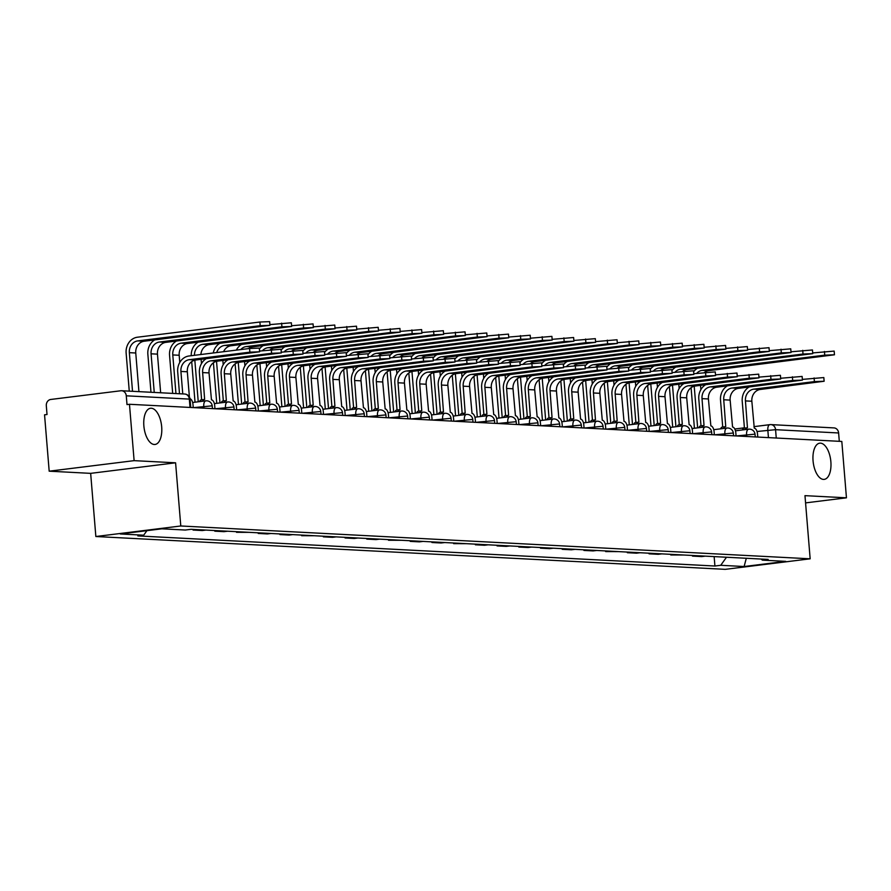<?xml version="1.0" encoding="UTF-8"?>
<svg xmlns="http://www.w3.org/2000/svg" width="891" height="891" viewBox="0 0 891 891"><rect width="100%" height="100%" fill="white"/><g stroke="black" fill="none" stroke-linecap="round" stroke-linejoin="round"><path stroke-width="1.34" d="M813.06 460.814A18.243 8.81 -97.1 0 1 819.72 443.183A18.243 8.81 -97.1 0 1 830.869 461.75A18.243 8.81 -97.1 0 1 824.208 479.38A18.243 8.81 -97.1 0 1 813.06 460.814M143.863 425.909A18.243 8.81 -97.1 0 1 150.534 408.267A18.243 8.81 -97.1 0 1 161.683 426.834A18.243 8.81 -97.1 0 1 155.023 444.464A18.243 8.81 -97.1 0 1 143.863 425.909M134.118 460.647L49.183 471.183L90.659 473.355L95.849 536.516L725.241 569.349L810.164 558.813L180.784 525.98L175.594 462.808L134.118 460.647L129.473 404.28L841.817 441.446L846.45 497.813L804.974 495.652L810.164 558.813M49.183 471.183L44.55 414.816L47.023 414.515L46.31 405.728A5.702 4.967 -87 0 1 50.787 399.458L120.864 390.759A5.702 4.967 -87 0 1 121.622 390.737L184.671 394.022A5.702 4.967 93 0 1 189.326 399.101L126.277 395.816A5.702 4.967 -87 0 0 121.622 390.737M769.679 424.695L753.942 426.644L769.913 424.639A5.702 2.751 82.9 0 1 770.147 424.639A5.702 4.967 93 0 1 770.915 424.606L833.965 427.903A5.702 4.967 93 0 1 838.62 432.97L775.571 429.685L757.038 431.489M839.3 441.312L838.62 432.97M805.564 502.892L846.45 497.813M126.277 395.816L127.001 404.592L129.473 404.28M193.046 529.41L193.091 530.045L202.279 530.535L205.91 530.078M196.722 529.599L193.091 530.045M214.753 530.546L214.809 531.181L223.997 531.66L227.628 531.214M218.44 530.735L214.809 531.181M236.471 531.671L236.516 532.317L249.335 532.35M240.147 531.86L236.516 532.317M258.178 532.807L258.234 533.453L267.423 533.932L271.053 533.475M261.865 532.996L258.234 533.453M279.897 533.943L279.941 534.578L289.13 535.057L292.76 534.611M283.572 534.132L279.941 534.578M301.603 535.068L301.659 535.714L314.478 535.747M305.29 535.268L301.659 535.714M323.322 536.204L323.366 536.85L332.555 537.329L336.185 536.872M326.997 536.393L323.366 536.85M345.029 537.34L345.084 537.975L354.273 538.465L357.904 538.008M348.715 537.529L345.084 537.975M366.747 538.476L366.791 539.111L375.98 539.59L379.611 539.144M370.422 538.665L366.791 539.111M388.454 539.601L388.509 540.247L401.329 540.28M392.14 539.79L388.509 540.247M410.172 540.737L410.216 541.383L419.405 541.862L423.036 541.405M413.847 540.926L410.216 541.383M431.879 541.873L431.935 542.508L441.123 542.987L444.754 542.541M435.565 542.062L431.935 542.508M453.597 542.998L453.642 543.644L466.461 543.677M457.272 543.198L453.642 543.644M475.304 544.134L475.36 544.78L484.548 545.259L488.179 544.802M478.99 544.323L475.36 544.78M497.022 545.27L497.067 545.905L506.255 546.383L509.886 545.938M500.697 545.459L497.067 545.905M518.729 546.406L518.785 547.041L527.973 547.519L531.593 547.074M522.416 546.595L518.785 547.041M540.447 547.531L540.492 548.177L549.68 548.656L553.311 548.199M544.123 547.72L540.492 548.177M562.154 548.667L562.21 549.313L571.398 549.792L575.018 549.335M565.841 548.856L562.21 549.313M583.872 549.803L583.917 550.438L593.105 550.916L596.736 550.471M587.548 549.992L583.917 550.438M605.579 550.928L605.635 551.574L618.443 551.607M609.266 551.128L605.635 551.574M627.297 552.064L627.342 552.71L636.53 553.188L640.161 552.732M630.973 552.253L627.342 552.71M649.004 553.2L649.06 553.834L658.249 554.313L661.868 553.868M652.691 553.389L649.06 553.834M670.723 554.325L670.767 554.97L683.586 555.004M674.398 554.525L670.767 554.97M692.43 555.461L692.485 556.107L701.674 556.585L705.293 556.129M696.116 555.65L692.485 556.107M146.915 530.668L143.685 535.19L120.307 533.965L161.895 528.808L185.283 530.034L191.097 529.31L768.153 559.414L762.34 560.138L785.717 561.352L744.119 566.52L720.741 565.295L726.488 557.243M143.685 535.19L137.871 535.914L714.916 566.019L720.741 565.295M95.849 536.516L180.784 525.98M90.659 473.355L175.594 462.808M714.148 556.597L714.916 566.019M761.17 559.047L762.34 560.138M746.302 558.278L744.119 566.52M179.503 393.755L177.699 371.848A14.39 12.552 93 0 1 189.026 355.988L249.569 348.481L259.303 348.114L259.604 351.789L249.87 352.168L189.338 359.674A10.692 9.322 -87 0 0 180.918 371.447L182.766 393.922M189.338 359.674L195.742 360.009L259.604 351.789M193.247 407.61L192.991 404.514A5.702 2.751 82.9 0 0 189.995 398.734M195.742 360.009A10.692 9.322 -87 0 0 187.322 371.781L189.404 397.018M129.262 391.127L126.132 353.07A14.39 12.552 93 0 1 137.459 337.21L259.905 322.019L269.639 321.651L269.94 325.338L260.205 325.705L137.76 340.897A10.692 9.322 -87 0 0 129.351 352.669L132.525 391.305M138.929 391.639L135.755 353.003A10.692 9.322 -87 0 1 144.164 341.231L269.94 325.338M259.548 351.065L281.021 349.25L281.322 352.925L271.588 353.293L211.044 360.81A10.692 9.322 -87 0 0 202.636 372.583L204.64 399.48A5.702 2.751 82.9 0 0 204.407 399.491A5.702 2.751 82.9 0 0 202.725 401.24M211.044 360.81L217.449 361.145L281.322 352.925M199.506 401.641A5.702 2.751 -97.1 0 1 201.188 399.881A5.702 2.751 -97.1 0 1 201.422 399.881L204.173 399.536M201.622 399.836L199.417 372.984A14.39 12.552 93 0 1 206.211 358.705M214.965 408.746L214.709 405.639A5.702 2.751 82.9 0 0 211.457 399.836L209.04 372.917A10.692 9.322 -87 0 1 217.449 361.145M281.255 352.201L302.728 350.375L303.029 354.061L293.295 354.429L232.763 361.935A10.692 9.322 -87 0 0 224.343 373.719L226.347 400.616A5.702 2.751 82.9 0 0 226.114 400.616A5.702 2.751 82.9 0 0 224.432 402.376M232.763 361.935L239.167 362.269L303.029 354.061M221.213 402.777A5.702 2.751 -97.1 0 1 222.895 401.017A5.702 2.751 -97.1 0 1 223.129 401.006L225.88 400.672M223.34 400.961L221.124 374.109A14.39 12.552 93 0 1 227.918 359.841M236.672 409.871L236.416 406.775A5.702 2.751 82.9 0 0 233.175 400.972L230.747 374.053A10.692 9.322 -87 0 1 239.167 362.269M269.884 324.614L291.346 322.787L291.647 326.462L281.912 326.83L159.478 342.021A10.692 9.322 -87 0 0 151.069 353.805L154.243 392.43M160.647 392.764L157.462 354.139A10.692 9.322 -87 0 1 165.882 342.356L291.647 326.462M150.98 392.263L147.85 354.195A14.39 12.552 93 0 1 154.644 339.928M291.591 325.738L313.064 323.912L313.365 327.598L303.631 327.966L181.185 343.158A10.692 9.322 -87 0 0 172.776 354.93L175.95 393.566M179.77 362.459L179.18 355.264A10.692 9.322 -87 0 1 187.589 343.492L313.365 327.598M172.687 393.399L169.557 355.331A14.39 12.552 93 0 1 176.351 341.064M302.973 353.337L324.447 351.511L324.747 355.197L315.013 355.565L254.47 363.071A10.692 9.322 -87 0 0 246.061 374.844L248.066 401.741A5.702 2.751 82.9 0 0 247.832 401.752A5.702 2.751 82.9 0 0 246.15 403.512M254.47 363.071L260.874 363.405L324.747 355.197M242.931 403.913A5.702 2.751 -97.1 0 1 244.613 402.153A5.702 2.751 -97.1 0 1 244.847 402.142L247.598 401.796M245.047 402.097L242.842 375.245A14.39 12.552 93 0 1 249.636 360.978M258.39 411.007L258.134 407.911A5.702 2.751 82.9 0 0 254.882 402.097L252.465 375.178A10.692 9.322 -87 0 1 260.874 363.405M324.68 354.473L346.154 352.647L346.454 356.322L336.72 356.69L276.188 364.207A10.692 9.322 -87 0 0 267.768 375.98L269.773 402.877A5.702 2.751 82.9 0 0 269.539 402.888A5.702 2.751 82.9 0 0 267.857 404.648M276.188 364.207L282.592 364.542L346.454 356.322M264.638 405.037A5.702 2.751 -97.1 0 1 266.32 403.289A5.702 2.751 -97.1 0 1 266.554 403.278L269.305 402.932M266.765 403.233L264.549 376.381A14.39 12.552 93 0 1 271.343 362.114M280.097 412.143L279.841 409.047A5.702 2.751 82.9 0 0 276.6 403.233L274.172 376.314A10.692 9.322 -87 0 1 282.592 364.542M346.399 355.598L367.872 353.772L368.172 357.458L358.438 357.826L297.895 365.343A10.692 9.322 -87 0 0 289.486 377.116L291.491 404.013A5.702 2.751 82.9 0 0 291.257 404.013A5.702 2.751 82.9 0 0 289.575 405.773M297.895 365.343L304.299 365.678L368.172 357.458M286.356 406.173A5.702 2.751 -97.1 0 1 288.038 404.414A5.702 2.751 -97.1 0 1 288.272 404.414L291.023 404.069M288.472 404.358L286.267 377.517A14.39 12.552 93 0 1 293.061 363.238M301.815 413.279L301.559 410.172A5.702 2.751 82.9 0 0 298.307 404.369L295.89 377.45A10.692 9.322 -87 0 1 304.299 365.678M313.309 326.874L334.771 325.048L335.072 328.734L325.338 329.102L202.903 344.294A10.692 9.322 -87 0 0 194.45 355.32M200.887 354.518A10.692 9.322 -87 0 1 209.307 344.628L335.072 328.734M201.132 359.34L201.489 363.595M194.828 360.176L198.248 401.796M195.029 402.197L191.699 361.635M191.231 355.721A14.39 12.552 93 0 1 198.069 342.189M335.016 328.011L356.489 326.184L356.79 329.859L347.056 330.238L224.61 345.43A10.692 9.322 -87 0 0 216.713 352.558M223.563 351.711A10.692 9.322 -87 0 1 231.014 345.764L356.79 329.859M222.85 360.476L223.196 364.731M216.535 361.312L219.966 402.932M216.747 403.333L213.406 362.76M213.25 352.992A14.39 12.552 93 0 1 219.776 343.325M356.734 329.135L378.196 327.309L378.497 330.995L368.763 331.363L246.328 346.554A10.692 9.322 -87 0 0 240.737 349.573M248.567 348.604A10.692 9.322 -87 0 1 252.732 346.889L378.497 330.995M244.557 361.601L244.914 365.867M238.253 362.437L241.673 404.069M238.454 404.458L235.124 363.896M236.349 350.118A14.39 12.552 93 0 1 241.494 344.461M368.106 356.734L389.579 354.908L389.879 358.594L380.145 358.962L319.613 366.468A10.692 9.322 -87 0 0 311.193 378.241L313.198 405.138A5.702 2.751 82.9 0 0 312.964 405.149A5.702 2.751 82.9 0 0 311.282 406.909M319.613 366.468L326.017 366.802L389.879 358.594M308.063 407.31A5.702 2.751 -97.1 0 1 309.745 405.55A5.702 2.751 -97.1 0 1 309.979 405.539L312.73 405.205M310.191 405.494L307.974 378.642A14.39 12.552 93 0 1 314.768 364.374M323.522 414.404L323.266 411.308A5.702 2.751 82.9 0 0 320.025 405.494L317.597 378.575A10.692 9.322 -87 0 1 326.017 366.802M378.441 330.271L399.914 328.445L400.215 332.131L390.481 332.499L268.035 347.69A10.692 9.322 -87 0 0 262.455 350.709M270.274 349.74A10.692 9.322 -87 0 1 274.439 348.025L400.215 332.131M266.275 362.737L266.621 366.992M259.96 363.573L263.391 405.193M260.172 405.594L256.831 365.032M259.381 349.094A14.39 12.552 93 0 1 263.201 345.597M389.824 357.87L411.297 356.044L411.597 359.719L401.863 360.098L341.32 367.604A10.692 9.322 -87 0 0 332.911 379.377L334.916 406.274A5.702 2.751 82.9 0 0 334.682 406.285A5.702 2.751 82.9 0 0 333 408.045M341.32 367.604L347.724 367.938L411.597 359.719M329.781 408.446A5.702 2.751 -97.1 0 1 331.463 406.686A5.702 2.751 -97.1 0 1 331.697 406.675L334.448 406.329M331.897 406.63L329.692 379.778A14.39 12.552 93 0 1 336.486 365.51M345.24 415.54L344.984 412.444A5.702 2.751 82.9 0 0 341.732 406.63L339.315 379.711A10.692 9.322 -87 0 1 347.724 367.938M400.159 331.407L421.621 329.581L421.922 333.267L412.188 333.635L289.753 348.827A10.692 9.322 -87 0 0 284.162 351.845M291.992 350.876A10.692 9.322 -87 0 1 296.157 349.161L421.922 333.267M287.982 363.873L288.339 368.128M281.679 364.709L285.098 406.329M281.879 406.73L278.549 366.168M281.099 350.23A14.39 12.552 93 0 1 284.92 346.722M411.531 358.995L433.004 357.18L433.304 360.855L423.57 361.223L363.038 368.74A10.692 9.322 -87 0 0 354.618 380.513L356.623 407.41A5.702 2.751 82.9 0 0 356.389 407.421A5.702 2.751 82.9 0 0 354.707 409.169M363.038 368.74L369.431 369.074L433.304 360.855M351.488 409.57A5.702 2.751 -97.1 0 1 353.17 407.811A5.702 2.751 -97.1 0 1 353.404 407.811L356.155 407.465M353.616 407.766L351.399 380.914A14.39 12.552 93 0 1 358.193 366.635M366.947 416.676L366.691 413.569A5.702 2.751 82.9 0 0 363.45 407.766L361.022 380.847A10.692 9.322 -87 0 1 369.431 369.074M421.866 332.543L443.339 330.717L443.64 334.392L433.906 334.76L311.46 349.951A10.692 9.322 -87 0 0 305.88 352.981M313.699 352.001A10.692 9.322 -87 0 1 317.864 350.286L443.64 334.392M309.7 364.998L310.046 369.264M303.385 365.833L306.816 407.465M303.597 407.866L300.256 367.292M302.806 351.355A14.39 12.552 93 0 1 306.627 347.858M433.249 360.131L454.722 358.305L455.023 361.991L445.288 362.359L384.745 369.865A10.692 9.322 -87 0 0 376.336 381.649L378.341 408.546A5.702 2.751 82.9 0 0 378.107 408.546A5.702 2.751 82.9 0 0 376.425 410.305M384.745 369.865L391.149 370.199L455.023 361.991M373.206 410.706A5.702 2.751 -97.1 0 1 374.888 408.947A5.702 2.751 -97.1 0 1 375.122 408.936L377.873 408.601M375.323 408.891L373.117 382.039A14.39 12.552 93 0 1 379.911 367.771M388.665 417.801L388.409 414.705A5.702 2.751 82.9 0 0 385.157 408.902L382.74 381.983A10.692 9.322 -87 0 1 391.149 370.199M443.584 333.668L465.046 331.842L465.347 335.528L455.613 335.896L333.178 351.087A10.692 9.322 -87 0 0 327.587 354.106M335.417 353.137A10.692 9.322 -87 0 1 339.582 351.422L465.347 335.528M331.407 366.134L331.764 370.389M325.104 366.969L328.523 408.59M325.304 408.991L321.974 368.429M324.524 352.491A14.39 12.552 93 0 1 328.345 348.994M454.956 361.267L476.429 359.441L476.73 363.127L466.995 363.495L406.463 371.001A10.692 9.322 -87 0 0 398.043 382.774L400.048 409.671A5.702 2.751 82.9 0 0 399.814 409.682A5.702 2.751 82.9 0 0 398.132 411.442M406.463 371.001L412.856 371.335L476.73 363.127M394.913 411.842A5.702 2.751 -97.1 0 1 396.595 410.083A5.702 2.751 -97.1 0 1 396.829 410.072L399.58 409.726M397.041 410.027L394.824 383.175A14.39 12.552 93 0 1 401.618 368.907M410.372 418.937L410.116 415.841A5.702 2.751 82.9 0 0 406.875 410.027L404.447 383.108A10.692 9.322 -87 0 1 412.856 371.335M465.291 334.804L486.764 332.978L487.065 336.664L477.331 337.032L354.885 352.223A10.692 9.322 -87 0 0 349.305 355.242M357.124 354.273A10.692 9.322 -87 0 1 361.289 352.558L487.065 336.664M353.126 367.27L353.471 371.525M346.811 368.106L350.241 409.726M347.022 410.127L343.681 369.565M346.231 353.627A14.39 12.552 93 0 1 350.052 350.118M476.674 362.403L498.147 360.577L498.448 364.252L488.714 364.619L428.17 372.137A10.692 9.322 -87 0 0 419.761 383.91L421.766 410.807A5.702 2.751 82.9 0 0 421.532 410.818A5.702 2.751 82.9 0 0 419.85 412.566M428.17 372.137L434.574 372.471L498.448 364.252M416.632 412.967A5.702 2.751 -97.1 0 1 418.313 411.219A5.702 2.751 -97.1 0 1 418.547 411.208L421.298 410.862M418.748 411.163L416.543 384.311A14.39 12.552 93 0 1 423.336 370.032M432.09 420.073L431.834 416.977A5.702 2.751 82.9 0 0 428.582 411.163L426.165 384.244A10.692 9.322 -87 0 1 434.574 372.471M487.009 335.94L508.471 334.114L508.772 337.789L499.038 338.168L376.603 353.359A10.692 9.322 -87 0 0 371.012 356.378M378.842 355.409A10.692 9.322 -87 0 1 383.007 353.694L508.772 337.789M374.833 368.406L375.189 372.661M368.529 369.242L371.948 410.862M368.729 411.263L365.399 370.689M367.95 354.763A14.39 12.552 93 0 1 371.759 351.254M498.381 363.528L519.854 361.701L520.155 365.388L510.42 365.755L449.888 373.273A10.692 9.322 -87 0 0 441.468 385.046L443.473 411.943A5.702 2.751 82.9 0 0 443.239 411.943A5.702 2.751 82.9 0 0 441.557 413.702M449.888 373.273L456.281 373.607L520.155 365.388M438.339 414.103A5.702 2.751 -97.1 0 1 440.02 412.344A5.702 2.751 -97.1 0 1 440.254 412.344L443.005 411.998M440.466 412.288L438.249 385.447A14.39 12.552 93 0 1 445.043 371.168M453.797 421.209L453.541 418.102A5.702 2.751 82.9 0 0 450.3 412.299L447.872 385.38A10.692 9.322 -87 0 1 456.281 373.607M508.716 337.065L530.19 335.239L530.49 338.925L520.756 339.293L398.31 354.484A10.692 9.322 -87 0 0 392.731 357.503M400.549 356.534A10.692 9.322 -87 0 1 404.714 354.818L530.49 338.925M396.551 369.531L396.896 373.797M390.236 370.366L393.666 411.998M390.447 412.388L387.106 371.825M389.657 355.888A14.39 12.552 93 0 1 393.477 352.39M520.099 364.664L541.572 362.837L541.873 366.524L532.139 366.892L471.595 374.398A10.692 9.322 -87 0 0 463.186 386.171L465.191 413.068A5.702 2.751 82.9 0 0 464.957 413.079A5.702 2.751 82.9 0 0 463.275 414.838M471.595 374.398L477.999 374.732L541.873 366.524M460.057 415.239A5.702 2.751 -97.1 0 1 461.738 413.48A5.702 2.751 -97.1 0 1 461.972 413.469L464.723 413.134M462.173 413.424L459.968 386.571A14.39 12.552 93 0 1 466.761 372.304M475.516 422.334L475.259 419.238A5.702 2.751 82.9 0 0 472.007 413.424L469.59 386.505A10.692 9.322 -87 0 1 477.999 374.732M530.423 338.201L551.897 336.375L552.197 340.061L542.463 340.429L420.029 355.62A10.692 9.322 -87 0 0 414.438 358.639M422.267 357.67A10.692 9.322 -87 0 1 426.433 355.955L552.197 340.061M418.258 370.667L418.614 374.922M411.954 371.502L415.373 413.123M412.154 413.524L408.824 372.961M411.375 357.024A14.39 12.552 93 0 1 415.184 353.527M541.806 365.8L563.279 363.974L563.58 367.649L553.846 368.028L493.313 375.534A10.692 9.322 -87 0 0 484.893 387.307L486.898 414.204A5.702 2.751 82.9 0 0 486.664 414.215A5.702 2.751 82.9 0 0 484.982 415.974M493.313 375.534L499.706 375.868L563.58 367.649M481.764 416.364A5.702 2.751 -97.1 0 1 483.445 414.616A5.702 2.751 -97.1 0 1 483.679 414.605L486.43 414.259M483.891 414.56L481.675 387.708A14.39 12.552 93 0 1 488.468 373.44M497.223 423.47L496.966 420.374A5.702 2.751 82.9 0 0 493.725 414.56L491.297 387.641A10.692 9.322 -87 0 1 499.706 375.868M552.142 339.337L573.615 337.511L573.915 341.197L564.181 341.565L441.736 356.756A10.692 9.322 -87 0 0 436.156 359.775M443.974 358.806A10.692 9.322 -87 0 1 448.14 357.091L573.915 341.197M439.976 371.803L440.321 376.058M433.661 372.638L437.091 414.259M433.872 414.66L430.531 374.097M433.082 358.16A14.39 12.552 93 0 1 436.902 354.651M563.524 366.925L584.997 365.098L585.298 368.785L575.564 369.152L515.02 376.67A10.692 9.322 -87 0 0 506.611 388.443L508.616 415.34A5.702 2.751 82.9 0 0 508.382 415.351A5.702 2.751 82.9 0 0 506.701 417.099M515.02 376.67L521.424 377.004L585.298 368.785M503.482 417.5A5.702 2.751 -97.1 0 1 505.164 415.741A5.702 2.751 -97.1 0 1 505.397 415.741L508.148 415.395M505.598 415.696L503.393 388.844A14.39 12.552 93 0 1 510.187 374.565M518.941 424.606L518.685 421.499A5.702 2.751 82.9 0 0 515.432 415.696L513.016 388.777A10.692 9.322 -87 0 1 521.424 377.004M573.849 340.473L595.322 338.647L595.622 342.322L585.888 342.69L463.454 357.881A10.692 9.322 -87 0 0 457.863 360.911M465.692 359.931A10.692 9.322 -87 0 1 469.858 358.215L595.622 342.322M461.683 372.928L462.039 377.194M455.379 373.763L458.798 415.395M455.579 415.796L452.249 375.222M454.8 359.285A14.39 12.552 93 0 1 458.609 355.787M585.231 368.061L606.704 366.234L607.005 369.921L597.271 370.288L536.738 377.795A10.692 9.322 -87 0 0 528.318 389.579L530.323 416.476A5.702 2.751 82.9 0 0 530.089 416.476A5.702 2.751 82.9 0 0 528.408 418.235M536.738 377.795L543.131 378.129L607.005 369.921M525.189 418.636A5.702 2.751 -97.1 0 1 526.871 416.877A5.702 2.751 -97.1 0 1 527.104 416.865L529.855 416.531M527.316 416.821L525.1 389.968A14.39 12.552 93 0 1 531.894 375.701M540.648 425.731L540.391 422.635A5.702 2.751 82.9 0 0 537.15 416.821L534.723 389.913A10.692 9.322 -87 0 1 543.131 378.129M595.567 341.598L617.04 339.772L617.34 343.458L607.606 343.826L485.161 359.017A10.692 9.322 -87 0 0 479.581 362.036M487.399 361.067A10.692 9.322 -87 0 1 491.565 359.351L617.34 343.458M483.401 374.064L483.746 378.319M477.086 374.899L480.516 416.52M477.298 416.921L473.956 376.358M476.507 360.421A14.39 12.552 93 0 1 480.327 356.923M606.949 369.197L628.422 367.37L628.723 371.057L618.989 371.424L558.445 378.931A10.692 9.322 -87 0 0 550.037 390.704L552.041 417.601A5.702 2.751 82.9 0 0 551.807 417.612A5.702 2.751 82.9 0 0 550.126 419.371M558.445 378.931L564.849 379.265L628.723 371.057M546.907 419.772A5.702 2.751 -97.1 0 1 548.589 418.013A5.702 2.751 -97.1 0 1 548.823 418.002L551.574 417.656M549.023 417.957L546.818 391.104A14.39 12.552 93 0 1 553.612 376.837M562.366 426.867L562.11 423.771A5.702 2.751 82.9 0 0 558.857 417.957L556.441 391.038A10.692 9.322 -87 0 1 564.849 379.265M617.274 342.734L638.747 340.908L639.047 344.594L629.313 344.962L506.879 360.153A10.692 9.322 -87 0 0 501.288 363.172M509.117 362.203A10.692 9.322 -87 0 1 513.283 360.487L639.047 344.594M505.108 375.2L505.453 379.455M498.804 376.035L502.223 417.656M499.005 418.057L495.674 377.494M498.225 361.557A14.39 12.552 93 0 1 502.034 358.048M628.656 370.333L650.129 368.506L650.43 372.182L640.696 372.549L580.164 380.067A10.692 9.322 -87 0 0 571.744 391.84L573.748 418.737A5.702 2.751 82.9 0 0 573.514 418.748A5.702 2.751 82.9 0 0 571.833 420.496M580.164 380.067L586.556 380.401L650.43 372.182M568.614 420.897A5.702 2.751 -97.1 0 1 570.296 419.149A5.702 2.751 -97.1 0 1 570.53 419.138L573.281 418.792M570.741 419.093L568.525 392.24A14.39 12.552 93 0 1 575.319 377.962M584.073 428.003L583.817 424.907A5.702 2.751 82.9 0 0 580.576 419.093L578.148 392.174A10.692 9.322 -87 0 1 586.556 380.401M638.992 343.87L660.465 342.044L660.766 345.719L651.031 346.098L528.586 361.289A10.692 9.322 -87 0 0 523.006 364.308M530.824 363.339A10.692 9.322 -87 0 1 534.99 361.623L660.766 345.719M526.826 376.336L527.171 380.591M520.511 377.171L523.941 418.792M520.723 419.193L517.381 378.619M519.932 362.693A14.39 12.552 93 0 1 523.752 359.184M650.374 371.458L671.847 369.631L672.148 373.318L662.414 373.685L601.87 381.203A10.692 9.322 -87 0 0 593.462 392.976L595.466 419.873A5.702 2.751 82.9 0 0 595.233 419.873A5.702 2.751 82.9 0 0 593.551 421.632M601.87 381.203L608.275 381.537L672.148 373.318M590.332 422.033A5.702 2.751 -97.1 0 1 592.014 420.274A5.702 2.751 -97.1 0 1 592.248 420.274L594.999 419.928M592.448 420.218L590.243 393.377A14.39 12.552 93 0 1 597.037 379.098M605.791 429.139L605.535 426.032A5.702 2.751 82.9 0 0 602.283 420.229L599.866 393.31A10.692 9.322 -87 0 1 608.275 381.537M660.699 344.995L682.172 343.169L682.473 346.855L672.738 347.223L550.304 362.414A10.692 9.322 -87 0 0 544.713 365.433M552.543 364.464A10.692 9.322 -87 0 1 556.708 362.748L682.473 346.855M548.533 377.461L548.878 381.727M542.229 378.296L545.648 419.928M542.43 420.318L539.1 379.755M541.65 363.818A14.39 12.552 93 0 1 545.459 360.32M672.081 372.594L693.554 370.767L693.855 374.454L684.121 374.821L623.589 382.328A10.692 9.322 -87 0 0 615.169 394.1L617.173 420.998A5.702 2.751 82.9 0 0 616.94 421.009A5.702 2.751 82.9 0 0 615.258 422.768M623.589 382.328L629.982 382.662L693.855 374.454M612.039 423.169A5.702 2.751 -97.1 0 1 613.721 421.41A5.702 2.751 -97.1 0 1 613.955 421.398L616.706 421.064M614.166 421.354L611.95 394.501A14.39 12.552 93 0 1 618.744 380.234M627.498 430.264L627.242 427.168A5.702 2.751 82.9 0 0 624.001 421.354L621.573 394.435A10.692 9.322 -87 0 1 629.982 382.662M682.417 346.131L703.89 344.305L704.191 347.991L694.457 348.359L572.011 363.55A10.692 9.322 -87 0 0 566.431 366.569M574.25 365.6A10.692 9.322 -87 0 1 578.415 363.884L704.191 347.991M570.251 378.597L570.596 382.852M563.936 379.432L567.367 421.053M564.148 421.454L560.807 380.891M563.357 364.954A14.39 12.552 93 0 1 567.177 361.456M693.799 373.73L715.273 371.903L715.573 375.579L705.839 375.957L645.296 383.464A10.692 9.322 -87 0 0 636.887 395.236L638.892 422.134A5.702 2.751 82.9 0 0 638.658 422.145A5.702 2.751 82.9 0 0 636.976 423.904M645.296 383.464L651.7 383.798L715.573 375.579M633.757 424.294A5.702 2.751 -97.1 0 1 635.428 422.546A5.702 2.751 -97.1 0 1 635.673 422.534L638.424 422.189M635.873 422.49L633.668 395.637A14.39 12.552 93 0 1 640.462 381.37M649.216 431.4L648.96 428.304A5.702 2.751 82.9 0 0 645.708 422.49L643.291 395.571A10.692 9.322 -87 0 1 651.7 383.798M704.124 347.267L725.597 345.441L725.898 349.127L716.164 349.495L593.729 364.686A10.692 9.322 -87 0 0 588.138 367.705M595.968 366.736A10.692 9.322 -87 0 1 600.133 365.02L725.898 349.127M591.958 379.733L592.303 383.988M585.654 380.568L589.074 422.189M585.855 422.59L582.525 382.027M585.075 366.09A14.39 12.552 93 0 1 588.884 362.581M715.506 374.855L736.98 373.028L737.28 376.715L727.546 377.082L667.014 384.6A10.692 9.322 -87 0 0 658.594 396.372L660.599 423.27A5.702 2.751 82.9 0 0 660.365 423.281A5.702 2.751 82.9 0 0 658.683 425.029M667.014 384.6L673.407 384.934L737.28 376.715M655.464 425.43A5.702 2.751 -97.1 0 1 657.146 423.671A5.702 2.751 -97.1 0 1 657.38 423.671L660.131 423.325M657.591 423.626L655.375 396.773A14.39 12.552 93 0 1 662.169 382.495M670.923 432.536L670.667 429.429A5.702 2.751 82.9 0 0 667.426 423.626L664.998 396.707A10.692 9.322 -87 0 1 673.407 384.934M725.842 348.403L747.315 346.577L747.616 350.252L737.882 350.62L615.436 365.811A10.692 9.322 -87 0 0 609.856 368.829M617.675 367.86A10.692 9.322 -87 0 1 621.84 366.145L747.616 350.252M613.676 380.858L614.022 385.124M607.361 381.693L610.792 423.325M607.573 423.726L604.232 383.152M606.782 367.215A14.39 12.552 93 0 1 610.602 363.717M737.225 375.991L758.698 374.164L758.998 377.851L749.264 378.218L688.721 385.725A10.692 9.322 -87 0 0 680.312 397.509L682.317 424.406A5.702 2.751 82.9 0 0 682.083 424.406A5.702 2.751 82.9 0 0 680.401 426.165M688.721 385.725L695.125 386.059L758.998 377.851M677.182 426.566A5.702 2.751 -97.1 0 1 678.853 424.807A5.702 2.751 -97.1 0 1 679.098 424.795L681.849 424.461M679.298 424.751L677.093 397.898A14.39 12.552 93 0 1 683.887 383.631M692.641 433.661L692.385 430.565A5.702 2.751 82.9 0 0 689.133 424.751L686.716 397.843A10.692 9.322 -87 0 1 695.125 386.059M747.549 349.528L769.022 347.702L769.323 351.388L759.589 351.756L637.154 366.947A10.692 9.322 -87 0 0 631.563 369.965M639.393 368.997A10.692 9.322 -87 0 1 643.558 367.281L769.323 351.388M635.383 381.994L635.728 386.249M629.079 382.829L632.499 424.45M629.28 424.851L625.95 384.288M628.5 368.351A14.39 12.552 93 0 1 632.309 364.853M758.932 377.127L780.405 375.3L780.705 378.987L770.971 379.354L710.439 386.861A10.692 9.322 -87 0 0 702.019 398.633L704.024 425.53A5.702 2.751 82.9 0 0 703.79 425.542A5.702 2.751 82.9 0 0 702.108 427.301M710.439 386.861L716.832 387.195L780.705 378.987M698.889 427.702A5.702 2.751 -97.1 0 1 700.571 425.943A5.702 2.751 -97.1 0 1 700.805 425.931L703.556 425.586M701.017 425.887L698.8 399.034A14.39 12.552 93 0 1 705.594 384.767M714.348 434.797L714.092 431.701A5.702 2.751 82.9 0 0 710.851 425.887L708.423 398.968A10.692 9.322 -87 0 1 716.832 387.195M769.267 350.664L790.74 348.838L791.041 352.524L781.307 352.892L658.861 368.083A10.692 9.322 -87 0 0 653.281 371.101M661.1 370.133A10.692 9.322 -87 0 1 665.265 368.417L791.041 352.524M657.101 383.13L657.447 387.385M650.786 383.965L654.217 425.586M650.998 425.987L647.657 385.424M650.207 369.487A14.39 12.552 93 0 1 654.027 365.978M780.65 378.263L802.123 376.436L802.423 380.112L792.689 380.479L732.146 387.997A10.692 9.322 -87 0 0 723.737 399.769L725.742 426.666A5.702 2.751 82.9 0 0 725.497 426.678A5.702 2.751 82.9 0 0 723.826 428.426M732.146 387.997L738.55 388.331L802.423 380.112M720.607 428.827A5.702 2.751 -97.1 0 1 722.278 427.079A5.702 2.751 -97.1 0 1 722.523 427.067L725.274 426.722M722.724 427.023L720.518 400.17A14.39 12.552 93 0 1 727.312 385.892M736.066 435.933L735.81 432.837A5.702 2.751 82.9 0 0 732.558 427.023L730.141 400.104A10.692 9.322 -87 0 1 738.55 388.331M790.974 351.8L812.447 349.974L812.748 353.649L803.014 354.028L680.579 369.219A10.692 9.322 -87 0 0 674.988 372.238M682.818 371.269A10.692 9.322 -87 0 1 686.983 369.553L812.748 353.649M678.808 384.266L679.154 388.521M672.505 385.101L675.924 426.722M672.705 427.123L669.375 386.549M671.925 370.623A14.39 12.552 93 0 1 675.734 367.114M802.357 379.388L823.83 377.561L824.13 381.248L814.396 381.615L753.864 389.133A10.692 9.322 -87 0 0 745.444 400.905L747.449 427.803A5.702 2.751 82.9 0 0 747.215 427.803A5.702 2.751 82.9 0 0 745.533 429.562M753.864 389.133L760.257 389.467L824.13 381.248M742.314 429.963A5.702 2.751 -97.1 0 1 743.996 428.203A5.702 2.751 -97.1 0 1 744.23 428.203L746.981 427.858M744.43 428.148L742.225 401.306A14.39 12.552 93 0 1 749.019 387.028M757.773 437.069L757.517 433.962A5.702 2.751 82.9 0 0 754.276 428.159L751.848 401.24A10.692 9.322 -87 0 1 760.257 389.467M812.692 352.925L834.165 351.099L834.466 354.785L824.732 355.153L702.286 370.344A10.692 9.322 -87 0 0 696.706 373.362M704.525 372.393A10.692 9.322 -87 0 1 708.69 370.678L834.466 354.785M700.526 385.391L700.872 389.657M694.212 386.226L697.642 427.858M694.423 428.248L691.082 387.685M693.632 371.747A14.39 12.552 93 0 1 697.453 368.25M755.256 436.935L755.045 434.363L754.321 434.218L736.412 435.944M746.736 436.49L746.591 434.685A5.702 2.751 -97.1 0 1 748.663 429.172A5.702 2.751 -97.1 0 1 748.908 429.172M733.549 435.799L733.338 433.238L732.614 433.082L714.705 434.819M725.018 435.354L724.873 433.549A5.702 2.751 -97.1 0 1 726.956 428.048A5.702 2.751 -97.1 0 1 727.19 428.036M711.831 434.663L711.631 432.102L710.895 431.957L692.986 433.683M703.311 434.218L703.166 432.425A5.702 2.751 -97.1 0 1 705.238 426.912A5.702 2.751 -97.1 0 1 705.483 426.9M690.124 433.538L689.912 430.966L689.188 430.821L671.279 432.547M681.593 433.093L681.448 431.289A5.702 2.751 -97.1 0 1 683.531 425.775A5.702 2.751 -97.1 0 1 683.765 425.764M668.406 432.402L668.205 429.83L667.47 429.685L649.561 431.422M659.886 431.957L659.741 430.153A5.702 2.751 -97.1 0 1 661.813 424.639A5.702 2.751 -97.1 0 1 662.058 424.639M646.699 431.266L646.487 428.705L645.763 428.549L627.854 430.286M638.168 430.821L638.023 429.028A5.702 2.751 -97.1 0 1 640.106 423.515A5.702 2.751 -97.1 0 1 640.339 423.503M624.981 430.141L624.78 427.569L624.045 427.424L606.136 429.15M616.461 429.696L616.316 427.892A5.702 2.751 -97.1 0 1 618.387 422.379A5.702 2.751 -97.1 0 1 618.632 422.367M603.274 429.005L603.062 426.433L602.338 426.288L584.429 428.025M594.743 428.56L594.598 426.756A5.702 2.751 -97.1 0 1 596.68 421.243A5.702 2.751 -97.1 0 1 596.914 421.243M581.556 427.869L581.355 425.308L580.62 425.152L562.711 426.889M573.036 427.424L572.891 425.62A5.702 2.751 -97.1 0 1 574.962 420.118A5.702 2.751 -97.1 0 1 575.207 420.106M559.849 426.733L559.637 424.172L558.913 424.027L541.004 425.753M551.317 426.288L551.173 424.495A5.702 2.751 -97.1 0 1 553.255 418.982A5.702 2.751 -97.1 0 1 553.489 418.97M538.131 425.608L537.93 423.036L537.195 422.891L519.286 424.617M529.61 425.163L529.466 423.359A5.702 2.751 -97.1 0 1 531.537 417.846A5.702 2.751 -97.1 0 1 531.782 417.834M516.424 424.472L516.212 421.9L515.488 421.755L497.579 423.492M507.892 424.027L507.747 422.223A5.702 2.751 -97.1 0 1 509.83 416.71A5.702 2.751 -97.1 0 1 510.064 416.71M494.705 423.336L494.505 420.775L493.77 420.619L475.861 422.356M486.185 422.891L486.041 421.098A5.702 2.751 -97.1 0 1 488.112 415.585A5.702 2.751 -97.1 0 1 488.357 415.574M472.998 422.211L472.787 419.639L472.063 419.494L454.154 421.22M464.467 421.766L464.322 419.962A5.702 2.751 -97.1 0 1 466.405 414.449A5.702 2.751 -97.1 0 1 466.639 414.438M451.28 421.075L451.08 418.503L450.345 418.358L432.436 420.095M442.76 420.63L442.615 418.826A5.702 2.751 -97.1 0 1 444.687 413.313A5.702 2.751 -97.1 0 1 444.932 413.313M429.573 419.939L429.362 417.378L428.638 417.222L410.729 418.959M421.042 419.494L420.897 417.69A5.702 2.751 -97.1 0 1 422.98 412.188A5.702 2.751 -97.1 0 1 423.214 412.177M407.866 418.803L407.655 416.242L406.92 416.097L389.011 417.823M399.335 418.358L399.19 416.565A5.702 2.751 -97.1 0 1 401.262 411.052A5.702 2.751 -97.1 0 1 401.507 411.041M386.148 417.679L385.937 415.106L385.213 414.961L367.304 416.687M377.617 417.233L377.472 415.429A5.702 2.751 -97.1 0 1 379.555 409.916A5.702 2.751 -97.1 0 1 379.789 409.905M364.441 416.543L364.23 413.97L363.495 413.825L345.585 415.562M355.91 416.097L355.765 414.293A5.702 2.751 -97.1 0 1 357.837 408.78A5.702 2.751 -97.1 0 1 358.082 408.78M342.723 415.406L342.512 412.845L341.788 412.689L323.879 414.426M334.192 414.961L334.047 413.168A5.702 2.751 -97.1 0 1 336.13 407.655A5.702 2.751 -97.1 0 1 336.364 407.644M321.016 414.282L320.805 411.709L320.069 411.564L302.16 413.29M312.485 413.836L312.34 412.032A5.702 2.751 -97.1 0 1 314.412 406.519A5.702 2.751 -97.1 0 1 314.657 406.508M299.298 413.146L299.086 410.573L298.362 410.428L280.453 412.165M290.767 412.7L290.622 410.896A5.702 2.751 -97.1 0 1 292.705 405.383A5.702 2.751 -97.1 0 1 292.939 405.383M277.591 412.01L277.379 409.448L276.644 409.292L258.735 411.029M269.06 411.564L268.915 409.76A5.702 2.751 -97.1 0 1 270.998 404.258A5.702 2.751 -97.1 0 1 271.232 404.247M255.873 410.874L255.661 408.312L254.937 408.167L237.028 409.893M247.342 410.428L247.197 408.635A5.702 2.751 -97.1 0 1 249.28 403.122A5.702 2.751 -97.1 0 1 249.513 403.111M234.166 409.749L233.954 407.176L233.219 407.031L215.31 408.757M225.635 409.303L225.49 407.499A5.702 2.751 -97.1 0 1 227.573 401.986A5.702 2.751 -97.1 0 1 227.806 401.975M212.448 408.613L212.236 406.04L211.512 405.895L193.603 407.632M203.916 408.167L203.772 406.363A5.702 2.751 -97.1 0 1 205.854 400.85A5.702 2.751 -97.1 0 1 206.088 400.85M768.443 437.626L767.83 430.153A5.702 2.751 82.9 0 1 769.913 424.639A5.702 5.702 0 0 1 770.915 424.606A5.702 4.967 93 0 1 775.571 429.685L776.25 438.027M744.408 427.814L734.785 429.005L744.408 427.825M190.741 407.477L190.061 399.246L189.326 399.101L190.017 407.443M249.87 352.168L249.569 348.481M180.918 371.447L187.322 371.781M260.205 325.705L259.905 322.019M135.755 353.003L129.351 352.669M144.164 341.231L137.76 340.897M271.588 353.293L271.287 349.617M202.636 372.583L209.04 372.917M293.295 354.429L292.994 350.742M224.343 373.719L230.747 374.053M281.912 326.83L281.612 323.155M157.462 354.139L151.069 353.805M165.882 342.356L159.478 342.021M303.631 327.966L303.33 324.291M179.18 355.264L172.776 354.93M187.589 343.492L181.185 343.158M315.013 355.565L314.712 351.878M246.061 374.844L252.465 375.178M336.72 356.69L336.419 353.014M267.768 375.98L274.172 376.314M358.438 357.826L358.137 354.15M289.486 377.116L295.89 377.45M325.338 329.102L325.037 325.415M209.307 344.628L202.903 344.294M347.056 330.238L346.755 326.551M231.014 345.764L224.61 345.43M368.763 331.363L368.462 327.688M252.732 346.889L246.328 346.554M380.145 358.962L379.844 355.275M311.193 378.241L317.597 378.575M390.481 332.499L390.18 328.812M274.439 348.025L268.035 347.69M401.863 360.098L401.563 356.411M332.911 379.377L339.315 379.711M412.188 333.635L411.887 329.948M296.157 349.161L289.753 348.827M423.57 361.223L423.27 357.547M354.618 380.513L361.022 380.847M433.906 334.76L433.605 331.084M317.864 350.286L311.46 349.951M445.288 362.359L444.988 358.672M376.336 381.649L382.74 381.983M455.613 335.896L455.312 332.22M339.582 351.422L333.178 351.087M466.995 363.495L466.695 359.808M398.043 382.774L404.447 383.108M477.331 337.032L477.03 333.345M361.289 352.558L354.885 352.223M488.714 364.619L488.413 360.944M419.761 383.91L426.165 384.244M499.038 338.168L498.737 334.481M383.007 353.694L376.603 353.359M510.42 365.755L510.12 362.08M441.468 385.046L447.872 385.38M520.756 339.293L520.455 335.617M404.714 354.818L398.31 354.484M532.139 366.892L531.838 363.205M463.186 386.171L469.59 386.505M542.463 340.429L542.162 336.742M426.433 355.955L420.029 355.62M553.846 368.028L553.545 364.341M484.893 387.307L491.297 387.641M564.181 341.565L563.88 337.878M448.14 357.091L441.736 356.756M575.564 369.152L575.263 365.477M506.611 388.443L513.016 388.777M585.888 342.69L585.587 339.014M469.858 358.215L463.454 357.881M597.271 370.288L596.97 366.602M528.318 389.579L534.723 389.913M607.606 343.826L607.306 340.15M491.565 359.351L485.161 359.017M618.989 371.424L618.688 367.738M550.037 390.704L556.441 391.038M629.313 344.962L629.013 341.275M513.283 360.487L506.879 360.153M640.696 372.549L640.395 368.874M571.744 391.84L578.148 392.174M651.031 346.098L650.731 342.411M534.99 361.623L528.586 361.289M662.414 373.685L662.113 370.01M593.462 392.976L599.866 393.31M672.738 347.223L672.438 343.547M556.708 362.748L550.304 362.414M684.121 374.821L683.82 371.135M615.169 394.1L621.573 394.435M694.457 348.359L694.156 344.672M578.415 363.884L572.011 363.55M705.839 375.957L705.538 372.271M636.887 395.236L643.291 395.571M716.164 349.495L715.863 345.808M600.133 365.02L593.729 364.686M727.546 377.082L727.245 373.407M658.594 396.372L664.998 396.707M737.882 350.62L737.581 346.944M621.84 366.145L615.436 365.811M749.264 378.218L748.963 374.532M680.312 397.509L686.716 397.843M759.589 351.756L759.288 348.08M643.558 367.281L637.154 366.947M770.971 379.354L770.67 375.668M702.019 398.633L708.423 398.968M781.307 352.892L781.006 349.205M665.265 368.417L658.861 368.083M792.689 380.479L792.389 376.804M723.737 399.769L730.141 400.104M803.014 354.028L802.713 350.341M686.983 369.553L680.579 369.219M814.396 381.615L814.096 377.94M745.444 400.905L751.848 401.24M824.732 355.153L824.431 351.477M708.69 370.678L702.286 370.344M212.236 406.04A5.702 5.702 0 0 0 205.854 400.85L192.645 402.498M233.954 407.176A5.702 5.702 0 0 0 227.573 401.986L214.363 403.623M255.661 408.312A5.702 5.702 0 0 0 249.28 403.122L236.07 404.759M277.379 409.448A5.702 5.702 0 0 0 270.998 404.258L257.789 405.895M299.086 410.573A5.702 5.702 0 0 0 292.705 405.383L279.496 407.02M320.805 411.709A5.702 5.702 0 0 0 314.412 406.519L301.214 408.156M342.512 412.845A5.702 5.702 0 0 0 336.13 407.655L322.921 409.292M364.23 413.97A5.702 5.702 0 0 0 357.837 408.78L344.639 410.428M385.937 415.106A5.702 5.702 0 0 0 379.555 409.916L366.346 411.553M407.655 416.242A5.702 5.702 0 0 0 401.262 411.052L388.064 412.689M429.362 417.378A5.702 5.702 0 0 0 422.98 412.188L409.771 413.825M451.08 418.503A5.702 5.702 0 0 0 444.687 413.313L431.489 414.95M472.787 419.639A5.702 5.702 0 0 0 466.405 414.449L453.196 416.086M494.505 420.775A5.702 5.702 0 0 0 488.112 415.585L474.914 417.222M516.212 421.9A5.702 5.702 0 0 0 509.83 416.71L496.621 418.358M537.93 423.036A5.702 5.702 0 0 0 531.537 417.846L518.339 419.483M559.637 424.172A5.702 5.702 0 0 0 553.255 418.982L540.046 420.619M581.355 425.308A5.702 5.702 0 0 0 574.962 420.118L561.764 421.755M603.062 426.433A5.702 5.702 0 0 0 596.68 421.243L583.471 422.88M624.78 427.569A5.702 5.702 0 0 0 618.387 422.379L605.189 424.016M646.487 428.705A5.702 5.702 0 0 0 640.106 423.515L626.896 425.152M668.205 429.83A5.702 5.702 0 0 0 661.813 424.639L648.615 426.288M689.912 430.966A5.702 5.702 0 0 0 683.531 425.775L670.322 427.413M711.631 432.102A5.702 5.702 0 0 0 705.238 426.912L692.04 428.549M733.338 433.238A5.702 5.702 0 0 0 726.956 428.048L713.747 429.685M755.045 434.363A5.702 5.702 0 0 0 748.663 429.172L735.465 430.81M190.061 399.246A5.702 5.702 0 0 0 184.671 394.022M204.407 399.491L201.188 399.881M226.114 400.616L222.895 401.017M247.832 401.752L244.613 402.153M269.539 402.888L266.32 403.289M291.257 404.013L288.038 404.414M312.964 405.149L309.745 405.55M334.682 406.285L331.463 406.686M356.389 407.421L353.17 407.811M378.107 408.546L374.888 408.947M399.814 409.682L396.595 410.083M421.532 410.818L418.313 411.219M443.239 411.943L440.02 412.344M464.957 413.079L461.738 413.48M486.664 414.215L483.445 414.616M508.382 415.351L505.164 415.741M530.089 416.476L526.871 416.877M551.807 417.612L548.589 418.013M573.514 418.748L570.296 419.149M595.233 419.873L592.014 420.274M616.94 421.009L613.721 421.41M638.658 422.145L635.428 422.546M660.365 423.281L657.146 423.671M682.083 424.406L678.853 424.807M703.79 425.542L700.571 425.943M725.497 426.678L722.278 427.079M747.215 427.803L743.996 428.203"/></g></svg>
